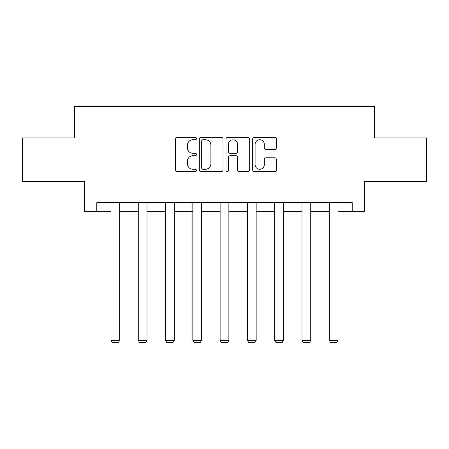 <?xml version="1.0" encoding="UTF-8"?>
<svg xmlns="http://www.w3.org/2000/svg" width="449" height="449" viewBox="0 0 449 449"><rect width="100%" height="100%" fill="white"/><g stroke="black" fill="none" stroke-linecap="round" stroke-linejoin="round"><path stroke-width="0.67" d="M196.51 138.539A1.201 1.201 0 0 0 195.309 137.338L177.063 137.338A1.717 1.717 0 0 0 175.346 139.055L175.346 169.963A1.717 1.717 0 0 0 177.063 171.681L195.309 171.681A1.201 1.201 0 0 0 196.51 170.48A1.201 1.201 0 0 0 195.309 169.273L192.947 169.273A5.495 5.495 0 0 1 187.452 163.778L187.452 161.208A5.495 5.495 0 0 1 192.947 155.713L195.309 155.713A1.201 1.201 0 0 0 196.51 154.507A1.201 1.201 0 0 0 195.309 153.305L192.947 153.305A5.495 5.495 0 0 1 187.452 147.811L187.452 145.235A5.495 5.495 0 0 1 192.947 139.74L195.309 139.74A1.201 1.201 0 0 0 196.51 138.539M274.681 149.444A1.717 1.717 0 0 0 276.399 147.727L276.399 139.055A1.717 1.717 0 0 0 274.681 137.338L254.42 137.338A1.717 1.717 0 0 0 252.703 139.055L252.703 169.963A1.717 1.717 0 0 0 254.42 171.681L274.681 171.681A1.717 1.717 0 0 0 276.399 169.963L276.399 159.49A1.717 1.717 0 0 0 274.681 157.773L266.01 157.773A1.717 1.717 0 0 0 264.293 159.49L264.293 164.682A4.591 4.591 0 0 1 259.702 169.273A4.591 4.591 0 0 1 255.105 164.682L255.105 144.337A4.591 4.591 0 0 1 259.702 139.74A4.591 4.591 0 0 1 264.293 144.337L264.293 147.727A1.717 1.717 0 0 0 266.01 149.444L274.681 149.444M96.799 211.361L96.799 202.617L352.201 202.617L352.201 211.361L364.448 211.361L364.448 181.626L426.55 181.626L426.55 137.888L374.421 137.888L374.421 106.402L74.579 106.402L74.579 137.888L22.45 137.888L22.45 181.626L84.552 181.626L84.552 211.361L110.965 211.361M222.996 139.055A1.717 1.717 0 0 0 221.278 137.338L201.017 137.338A1.717 1.717 0 0 0 199.3 139.055L199.3 169.963A1.717 1.717 0 0 0 201.017 171.681L221.278 171.681A1.717 1.717 0 0 0 222.996 169.963L222.996 139.055M227.722 137.338L247.983 137.338A1.717 1.717 0 0 1 249.7 139.055L249.7 169.963A1.717 1.717 0 0 1 247.983 171.681L239.311 171.681A1.717 1.717 0 0 1 237.594 169.963L237.594 157.425A1.717 1.717 0 0 0 235.877 155.713L230.124 155.713A1.717 1.717 0 0 0 228.406 157.425L228.406 170.48A1.201 1.201 0 0 1 227.205 171.681A1.201 1.201 0 0 1 226.004 170.48L226.004 139.055A1.717 1.717 0 0 1 227.722 137.338M119.715 211.361L138.258 211.361M147.003 211.361L165.546 211.361M174.296 211.361L192.834 211.361M201.584 211.361L220.128 211.361M228.872 211.361L247.416 211.361M256.166 211.361L274.704 211.361M283.454 211.361L301.997 211.361M310.742 211.361L329.285 211.361M338.035 211.361L352.201 211.361M202.909 139.74A1.201 1.201 0 0 0 201.708 140.941L201.708 168.072A1.201 1.201 0 0 0 202.909 169.273L205.395 169.273A5.495 5.495 0 0 0 210.89 163.778L210.89 145.235A5.495 5.495 0 0 0 205.395 139.74L202.909 139.74M237.594 144.421A4.591 4.591 0 0 0 232.997 139.83A4.591 4.591 0 0 0 228.406 144.421L228.406 151.588A1.717 1.717 0 0 0 230.124 153.305L235.877 153.305A1.717 1.717 0 0 0 237.594 151.588L237.594 144.421M119.715 202.617L119.715 340.325L110.965 340.325L110.965 202.617M119.715 340.325L118.401 342.598L112.278 342.598L110.965 340.325M147.003 202.617L147.003 340.325L138.258 340.325L138.258 202.617M147.003 340.325L145.689 342.598L139.572 342.598L138.258 340.325M174.296 202.617L174.296 340.325L165.546 340.325L165.546 202.617M174.296 340.325L172.983 342.598L166.86 342.598L165.546 340.325M201.584 202.617L201.584 340.325L192.834 340.325L192.834 202.617M201.584 340.325L200.271 342.598L194.148 342.598L192.834 340.325M228.872 202.617L228.872 340.325L220.128 340.325L220.128 202.617M228.872 340.325L227.559 342.598L221.441 342.598L220.128 340.325M256.166 202.617L256.166 340.325L247.416 340.325L247.416 202.617M256.166 340.325L254.852 342.598L248.729 342.598L247.416 340.325M283.454 202.617L283.454 340.325L274.704 340.325L274.704 202.617M283.454 340.325L282.14 342.598L276.017 342.598L274.704 340.325M310.742 202.617L310.742 340.325L301.997 340.325L301.997 202.617M310.742 340.325L309.428 342.598L303.311 342.598L301.997 340.325M338.035 202.617L338.035 340.325L329.285 340.325L329.285 202.617M338.035 340.325L336.722 342.598L330.599 342.598L329.285 340.325"/></g></svg>
